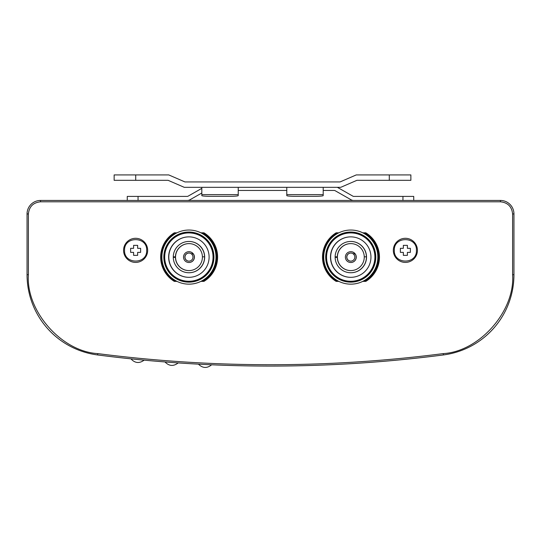 <?xml version="1.0" encoding="UTF-8"?>
<svg xmlns="http://www.w3.org/2000/svg" width="541" height="541" viewBox="0 0 541 541"><rect width="100%" height="100%" fill="white"/><g stroke="black" fill="none" stroke-linecap="round" stroke-linejoin="round"><path stroke-width="0.81" d="M353.679 200.447A5.396 5.396 0 0 1 351.008 199.744L335.028 190.648A1.346 1.346 0 0 0 334.358 190.466L323.2 190.466M286.784 190.466L238.229 190.466M413.737 196.403L413.737 200.447L413.737 196.403L353.679 196.403A1.346 1.346 0 0 1 353.009 196.227L337.381 187.335M201.813 188.356L187.991 196.227A1.346 1.346 0 0 1 187.321 196.403L127.263 196.403L127.263 200.447L127.263 196.403M201.813 193.015L189.992 199.744A5.396 5.396 0 0 1 187.321 200.447M168.643 257.097A20.233 20.233 90 0 1 188.87 236.863A20.233 20.233 90 0 1 209.103 257.097A20.233 20.233 90 0 1 188.87 277.33A20.233 20.233 90 0 1 168.643 257.097M188.951 236.863A20.233 20.233 -90 0 0 168.799 257.097A20.233 20.233 -90 0 0 188.951 277.33M213.046 257.097A24.169 24.169 90 0 1 188.87 281.273A24.169 24.169 90 0 1 164.701 257.097A24.169 24.169 90 0 1 188.87 232.928A24.169 24.169 90 0 1 213.046 257.097M164.376 257.097A24.501 24.501 -90 0 0 188.87 281.597A24.501 24.501 -90 0 0 213.37 257.097A24.501 24.501 -90 0 0 188.87 232.596A24.501 24.501 -90 0 0 164.376 257.097M192.921 253.479A5.396 5.396 90 0 1 188.924 262.493L189.032 262.493A5.396 5.396 90 0 0 193.036 253.479L191.967 254.432A4.044 4.044 90 0 1 188.924 261.141A4.044 4.044 90 0 1 184.873 257.097A4.044 4.044 90 0 1 191.582 254.054L192.65 253.093A5.396 5.396 90 0 0 189.032 251.7L188.924 251.7A5.396 5.396 90 0 1 192.542 253.093L192.65 253.093M188.978 253.053A4.044 4.044 -90 0 0 184.988 257.097A4.044 4.044 -90 0 0 188.978 261.141M188.924 262.493A5.396 5.396 90 0 1 183.527 257.097A5.396 5.396 90 0 1 188.924 251.7M164.16 257.097A24.717 24.717 -90 0 0 188.877 281.814A24.717 24.717 -90 0 0 213.594 257.097A24.717 24.717 -90 0 0 188.877 232.38A24.717 24.717 -90 0 0 164.16 257.097M163.835 257.097A25.042 25.042 -90 0 0 188.883 282.138A25.042 25.042 -90 0 0 213.925 257.097A25.042 25.042 -90 0 0 188.883 232.055A25.042 25.042 -90 0 0 163.835 257.097M188.897 282.138L188.883 282.138A25.042 25.042 -90 0 0 213.938 257.097A25.042 25.042 -90 0 0 188.89 232.055L188.897 232.055M161.887 257.097A27.057 27.057 -90 0 0 188.944 284.153A27.057 27.057 -90 0 0 216.001 257.097A27.057 27.057 -90 0 0 188.944 230.04A27.057 27.057 -90 0 0 161.887 257.097M188.944 284.153L189.005 284.153A27.057 27.057 -90 0 0 216.062 257.097A27.057 27.057 -90 0 0 189.005 230.04L188.944 230.04M202.206 281.374L203.849 281.374A28.416 28.416 -90 0 0 203.849 232.819L202.206 232.819A27.605 27.605 90 0 1 202.206 281.374L200.948 281.374M203.849 281.374L203.957 281.374A28.416 28.416 -90 0 0 203.957 232.819L203.849 232.819M188.924 272.745L189.032 272.745A15.648 15.648 90 0 0 204.674 257.367L204.566 257.367A15.648 15.648 90 0 1 188.924 272.745A15.648 15.648 90 0 1 173.276 257.367L175.548 257.367A13.484 13.484 -90 0 0 188.978 270.588M188.978 243.612A13.484 13.484 -90 0 0 175.548 256.826L175.433 256.826A13.484 13.484 90 0 1 188.924 243.612A13.484 13.484 90 0 1 202.408 256.826L204.674 256.826A15.648 15.648 90 0 0 189.032 241.455L188.924 241.455A15.648 15.648 90 0 1 204.566 256.826M202.408 257.367A13.484 13.484 90 0 1 188.924 270.588A13.484 13.484 90 0 1 175.433 257.367L175.548 257.367M175.433 256.826L173.276 256.826A15.648 15.648 90 0 1 188.924 241.455M175.433 257.367L173.276 257.367M192.542 253.093L191.582 254.054M176.995 281.374L175.947 281.374A27.605 27.605 90 0 1 175.947 232.819L176.995 232.819M200.948 232.819L202.206 232.819M175.947 232.819L174.31 232.819A28.416 28.416 -90 0 0 174.31 281.374L175.947 281.374M340.735 187.335L184.278 187.335L168.095 180.315L135.723 180.315L135.723 174.926L168.772 174.926L184.954 181.938L340.059 181.938L356.242 174.926L389.29 174.926L389.29 180.315L356.918 180.315L340.735 187.335M201.813 187.335L201.813 194.618L238.229 194.618L238.229 187.335M286.784 187.335L286.784 194.618L323.2 194.618L323.2 187.335M238.229 194.618L238.229 195.599A8.095 0.703 0 0 1 230.135 196.302L209.908 196.302A8.095 0.703 0 0 1 201.813 195.599L201.813 194.618M323.2 194.618L323.2 195.599A8.095 0.703 0 0 1 315.105 196.302L294.879 196.302A8.095 0.703 0 0 1 286.784 195.599L286.784 194.618M135.723 174.926L114.144 174.926L114.144 180.315L135.723 180.315M389.29 180.315L410.869 180.315L410.869 174.926L389.29 174.926M147.673 250.355A12.051 12.051 0 0 0 135.622 238.304A12.051 12.051 0 0 0 123.571 250.355A12.051 12.051 0 0 0 135.622 262.405A12.051 12.051 0 0 0 147.673 250.355M417.429 250.355A12.051 12.051 0 0 0 405.378 238.304A12.051 12.051 0 0 0 393.327 250.355A12.051 12.051 0 0 0 405.378 262.405A12.051 12.051 0 0 0 417.429 250.355M146.685 250.355C147.368 264.623 123.882 264.623 124.565 250.355C123.882 236.086 147.368 236.086 146.685 250.355M416.435 250.355C417.118 264.623 393.632 264.623 394.315 250.355C393.632 236.086 417.118 236.086 416.435 250.355M40.534 200.447L500.466 200.447A13.484 13.484 0 0 1 513.95 213.938L513.95 274.693A80.927 80.927 0 0 1 443.397 354.95A1348.754 1348.754 0 0 1 97.603 354.95L97.772 353.611C61.478 351.549 25.792 310.953 28.396 274.693L28.396 213.938C29.173 206.615 33.217 202.571 40.534 201.8L40.534 200.447A13.484 13.484 0 0 0 27.05 213.938L27.05 274.693A80.927 80.927 0 0 0 97.603 354.95A1348.754 1348.754 0 0 0 443.397 354.95L443.228 353.611C328.076 368.428 212.924 368.428 97.772 353.611M211.632 364.79C207.047 368.509 202.652 368.293 198.446 364.154M164.985 361.943C169.096 366.203 173.492 366.528 178.185 362.916M130.936 358.839C134.946 363.214 139.355 363.653 144.149 360.144M137.651 252.376L140.626 252.376L140.626 248.333L137.651 248.333L137.651 245.35L133.6 245.35L133.6 248.333L130.624 248.333L130.624 252.376L133.6 252.376L133.6 255.352L137.651 255.352L137.651 252.376M407.4 252.376L410.376 252.376L410.376 248.333L407.4 248.333L407.4 245.35L403.349 245.35L403.349 248.333L400.374 248.333L400.374 252.376L403.349 252.376L403.349 255.352L407.4 255.352L407.4 252.376M330.49 257.097A20.233 20.233 90 0 1 350.724 236.863A20.233 20.233 90 0 1 370.957 257.097A20.233 20.233 90 0 1 350.724 277.33A20.233 20.233 90 0 1 330.49 257.097M350.805 236.863A20.233 20.233 -90 0 0 330.652 257.097A20.233 20.233 -90 0 0 350.805 277.33M374.893 257.097A24.169 24.169 90 0 1 350.724 281.273A24.169 24.169 90 0 1 326.554 257.097A24.169 24.169 90 0 1 350.724 232.928A24.169 24.169 90 0 1 374.893 257.097M326.223 257.097A24.501 24.501 -90 0 0 350.724 281.597A24.501 24.501 -90 0 0 375.224 257.097A24.501 24.501 -90 0 0 350.724 232.596A24.501 24.501 -90 0 0 326.223 257.097M354.774 253.479A5.396 5.396 90 0 1 350.771 262.493L350.886 262.493A5.396 5.396 90 0 0 354.882 253.479L353.814 254.432A4.044 4.044 90 0 1 350.771 261.141A4.044 4.044 90 0 1 346.727 257.097A4.044 4.044 90 0 1 353.435 254.054L354.504 253.093A5.396 5.396 90 0 0 350.886 251.7L350.771 251.7A5.396 5.396 90 0 1 354.389 253.093L354.504 253.093M350.825 253.053A4.044 4.044 -90 0 0 346.835 257.097A4.044 4.044 -90 0 0 350.825 261.141M350.771 262.493A5.396 5.396 90 0 1 345.374 257.097A5.396 5.396 90 0 1 350.771 251.7M326.007 257.097A24.717 24.717 -90 0 0 350.724 281.814A24.717 24.717 -90 0 0 375.44 257.097A24.717 24.717 -90 0 0 350.724 232.38A24.717 24.717 -90 0 0 326.007 257.097M325.689 257.097A25.042 25.042 -90 0 0 350.73 282.138A25.042 25.042 -90 0 0 375.772 257.097A25.042 25.042 -90 0 0 350.73 232.055A25.042 25.042 -90 0 0 325.689 257.097M350.73 282.138L350.744 282.138A25.042 25.042 -90 0 0 375.785 257.097A25.042 25.042 -90 0 0 350.737 232.055L350.744 232.055M323.734 257.097A27.057 27.057 -90 0 0 350.791 284.153A27.057 27.057 -90 0 0 377.848 257.097A27.057 27.057 -90 0 0 350.791 230.04A27.057 27.057 -90 0 0 323.734 257.097M350.791 284.153L350.852 284.153A27.057 27.057 -90 0 0 377.909 257.097A27.057 27.057 -90 0 0 350.852 230.04L350.791 230.04M364.059 281.374L365.702 281.374A28.416 28.416 -90 0 0 365.702 232.819L364.059 232.819A27.605 27.605 90 0 1 364.059 281.374L362.801 281.374M365.702 281.374L365.811 281.374A28.416 28.416 -90 0 0 365.811 232.819L365.702 232.819M350.771 272.745L350.886 272.745A15.648 15.648 90 0 0 366.528 257.367L366.413 257.367A15.648 15.648 90 0 1 350.771 272.745A15.648 15.648 90 0 1 335.129 257.367L337.401 257.367A13.484 13.484 -90 0 0 350.825 270.588M350.825 243.612A13.484 13.484 -90 0 0 337.401 256.826L337.286 256.826A13.484 13.484 90 0 1 350.771 243.612A13.484 13.484 90 0 1 364.255 256.826L366.528 256.826A15.648 15.648 90 0 0 350.886 241.455L350.771 241.455A15.648 15.648 90 0 1 366.413 256.826M364.255 257.367A13.484 13.484 90 0 1 350.771 270.588A13.484 13.484 90 0 1 337.286 257.367L337.401 257.367M337.286 256.826L335.129 256.826A15.648 15.648 90 0 1 350.771 241.455M337.286 257.367L335.129 257.367M354.389 253.093L353.435 254.054M338.849 281.374L337.794 281.374A27.605 27.605 90 0 1 337.794 232.819L338.849 232.819M362.801 232.819L364.059 232.819M337.794 232.819L336.157 232.819A28.416 28.416 -90 0 0 336.157 281.374L337.794 281.374M138.05 200.447L138.05 196.403M402.95 196.403L402.95 200.447M40.534 201.8L500.466 201.8C507.783 202.571 511.827 206.615 512.604 213.938L512.604 274.693C515.208 310.953 479.522 351.549 443.228 353.611M512.604 213.938L513.95 213.938A13.484 13.484 0 0 0 500.466 200.447L500.466 201.8M512.604 274.693L513.95 274.693A80.927 80.927 0 0 1 443.397 354.95M27.05 213.938L28.396 213.938M27.05 274.693L28.396 274.693"/></g></svg>
